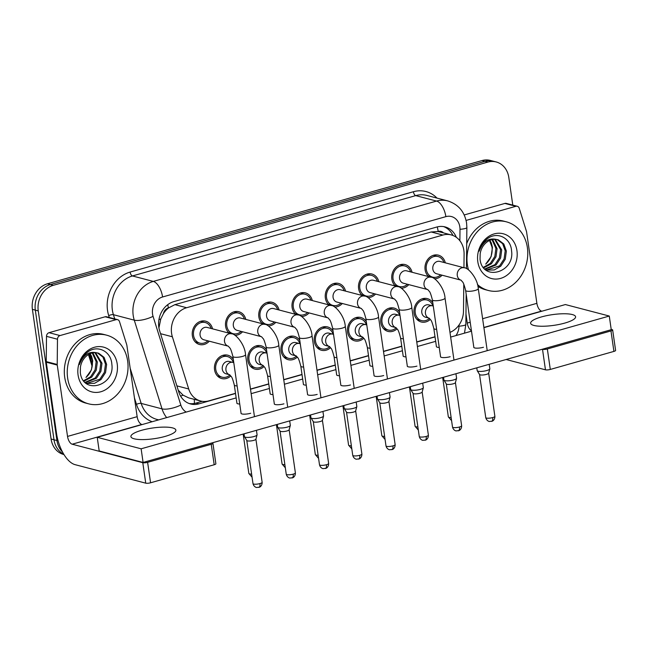 <?xml version="1.0" encoding="UTF-8"?>
<svg xmlns="http://www.w3.org/2000/svg" width="648" height="648" viewBox="0 0 648 648"><rect width="100%" height="100%" fill="white"/><g stroke="black" fill="none" stroke-linecap="round" stroke-linejoin="round"><path stroke-width="0.97" d="M397.038 328.844A12.069 10.214 -75.3 0 1 387.966 331.403A12.069 10.214 -75.3 0 1 380.813 322.623A12.069 10.214 -75.3 0 1 394.073 308.059A12.069 10.214 -75.3 0 1 399.549 312.19M363.787 338.272A12.069 10.214 -75.3 0 1 354.707 340.832A12.069 10.214 -75.3 0 1 347.563 332.051A12.069 10.214 -75.3 0 1 360.823 317.488A12.069 10.214 -75.3 0 1 366.298 321.619M330.537 347.701A12.069 10.214 -75.3 0 1 321.457 350.26A12.069 10.214 -75.3 0 1 314.312 341.48A12.069 10.214 -75.3 0 1 327.572 326.916A12.069 10.214 -75.3 0 1 333.048 331.047M297.286 357.129A12.069 10.214 -75.3 0 1 288.206 359.689A12.069 10.214 -75.3 0 1 281.062 350.908A12.069 10.214 -75.3 0 1 294.322 336.344A12.069 10.214 -75.3 0 1 299.797 340.475M264.036 366.557A12.069 10.214 -75.3 0 1 254.956 369.117A12.069 10.214 -75.3 0 1 247.811 360.337A12.069 10.214 -75.3 0 1 261.071 345.773A12.069 10.214 -75.3 0 1 266.547 349.904M230.785 375.986A12.069 10.214 -75.3 0 1 221.705 378.545A12.069 10.214 -75.3 0 1 214.561 369.765A12.069 10.214 -75.3 0 1 227.821 355.201A12.069 10.214 -75.3 0 1 233.296 359.332M430.288 319.415A12.069 10.214 -75.3 0 1 421.216 321.975A12.069 10.214 -75.3 0 1 414.064 313.195A12.069 10.214 -75.3 0 1 427.324 298.623A12.069 10.214 -75.3 0 1 432.799 302.762M408.823 284.626A12.069 10.214 -75.3 0 1 401.25 288.214M395.474 286.06A12.069 10.214 -75.3 0 1 391.854 279.15A12.069 10.214 -75.3 0 1 405.113 264.578A12.069 10.214 -75.3 0 1 412.055 272.273M375.573 294.054A12.069 10.214 -75.3 0 1 367.999 297.643M362.224 295.496A12.069 10.214 -75.3 0 1 358.603 288.579A12.069 10.214 -75.3 0 1 371.863 274.015A12.069 10.214 -75.3 0 1 378.805 281.702M342.322 303.491A12.069 10.214 -75.3 0 1 334.749 307.071M328.973 304.925A12.069 10.214 -75.3 0 1 325.353 298.007A12.069 10.214 -75.3 0 1 338.612 283.443A12.069 10.214 -75.3 0 1 345.554 291.13M309.072 312.919A12.069 10.214 -75.3 0 1 301.498 316.499M295.723 314.353A12.069 10.214 -75.3 0 1 292.102 307.436A12.069 10.214 -75.3 0 1 305.362 292.872A12.069 10.214 -75.3 0 1 312.304 300.559M275.813 322.348A12.069 10.214 -75.3 0 1 268.248 325.928M262.472 323.781A12.069 10.214 -75.3 0 1 258.852 316.864A12.069 10.214 -75.3 0 1 272.111 302.3A12.069 10.214 -75.3 0 1 279.053 309.987M242.563 331.776A12.069 10.214 -75.3 0 1 234.997 335.356M229.214 333.21A12.069 10.214 -75.3 0 1 225.601 326.292A12.069 10.214 -75.3 0 1 238.861 311.729A12.069 10.214 -75.3 0 1 245.803 319.415M209.312 341.204A12.069 10.214 -75.3 0 1 199.495 344.501A12.069 10.214 -75.3 0 1 192.351 335.721A12.069 10.214 -75.3 0 1 205.61 321.157A12.069 10.214 -75.3 0 1 212.552 328.844M442.074 275.197A12.069 10.214 -75.3 0 1 434.5 278.778M428.725 276.631A12.069 10.214 -75.3 0 1 425.104 269.722A12.069 10.214 -75.3 0 1 438.364 255.15A12.069 10.214 -75.3 0 1 445.306 262.837M463.952 267.721L464.098 254.048A21.295 18.014 104.7 0 0 463.855 250.42A21.295 18.014 104.7 0 0 451.243 234.924A21.295 18.014 104.7 0 0 442.9 235.054L186.64 307.727A21.295 18.014 104.7 0 0 172.368 336.782L188.706 388.97A21.295 18.014 104.7 0 0 200.532 400.982A21.295 18.014 104.7 0 0 208.875 400.853L235.499 393.304M163.418 313.681A21.295 18.014 -75.3 0 1 168.666 307.857L168.35 307.946A7.096 6.002 104.7 0 0 163.418 313.681L160.801 318.921L158.922 327.904M443.451 232.883A7.096 6.002 104.7 0 0 438.17 231.433L437.854 231.522A21.295 18.014 -75.3 0 1 439.538 231.863L451.243 234.924M178.216 390.153L183.076 395.175L188.787 397.913L200.532 400.982M437.854 231.522L431.171 231.984L174.911 304.649L168.666 307.857M449.979 332.375A21.295 18.014 104.7 0 0 463.498 311.04L463.782 284.205M250.484 389.051L268.75 383.875M283.735 379.623L302 374.447M316.985 370.194L335.251 365.018M350.236 360.766L368.501 355.59M383.486 351.338L401.752 346.162M416.737 341.909L435.002 336.733M62.516 452.012A21.295 18.014 -75.3 0 1 56.935 440.543L38.256 310.894L35.324 310.125A21.295 18.014 -75.3 0 1 50.382 284.553L484.923 161.328A21.295 18.014 -75.3 0 1 493.266 161.198A21.295 18.014 -75.3 0 0 484.923 161.328L50.382 284.553A21.295 18.014 -75.3 0 0 35.324 310.125L54.011 439.773L35.324 310.125L32.4 309.363A21.295 18.014 -75.3 0 1 47.458 283.784L481.999 160.558A21.295 18.014 -75.3 0 1 490.342 160.429L496.198 161.959A21.295 18.014 -75.3 0 1 508.81 177.455L512.787 205.108M63.763 454.208A21.295 18.014 -75.3 0 1 54.011 439.773A21.295 18.014 -75.3 0 0 63.763 454.208M63.99 454.58L63.698 454.499A21.295 18.014 -75.3 0 1 51.087 439.012L32.4 309.363M456.338 237.322A21.295 18.014 104.7 0 0 445.087 226.913A21.295 18.014 104.7 0 0 436.744 227.043L173.867 301.587A21.295 18.014 104.7 0 0 159.594 330.642L178.783 391.959A21.295 18.014 104.7 0 0 190.609 403.979A21.295 18.014 104.7 0 0 198.952 403.85L235.524 393.482M443.605 226.606A21.295 18.014 -75.3 0 1 452.936 235.475M38.256 310.894A21.295 18.014 -75.3 0 1 53.306 285.314L487.847 162.089A21.295 18.014 -75.3 0 1 496.198 161.959M250.509 389.229L268.774 384.053M283.759 379.801L302.025 374.625M317.01 370.373L335.275 365.189M350.268 360.944L368.526 355.76M383.519 351.516L401.776 346.332M416.769 342.087L435.027 336.903M202.225 401.323L196.028 403.08A21.295 18.014 -75.3 0 1 189.167 403.526M432.832 269.123A6.391 5.403 -75.3 0 1 439.854 261.411L464.292 267.81A6.391 5.403 -75.3 0 0 461.457 267.956A6.391 5.403 -75.3 0 0 457.277 275.522A6.391 5.403 -75.3 0 0 460.882 280.122L436.614 273.772A6.391 5.403 -75.3 0 1 432.832 269.123M440.664 274.833A10.643 9.007 -75.3 0 1 432.613 277.125A10.643 9.007 -75.3 0 1 426.303 269.382A10.643 9.007 -75.3 0 1 438.008 256.527A10.643 9.007 -75.3 0 1 443.896 262.472M489.183 364.306L489.831 368.752A6.391 1.523 171.8 0 1 489.815 368.915A6.391 1.523 171.8 0 1 486.802 370.526A6.391 1.523 171.8 0 1 478.103 371.199A6.391 1.523 171.8 0 1 477.236 370.729A6.391 1.523 171.8 0 1 477.179 370.575L476.782 367.821M488.665 373.102A4.617 1.094 171.8 0 1 488.657 373.216A4.617 1.094 171.8 0 1 486.47 374.382A4.617 1.094 171.8 0 1 480.192 374.868A4.617 1.094 171.8 0 1 479.569 374.528A4.617 1.094 171.8 0 1 479.528 374.414M421.791 312.595A6.391 5.403 -75.3 0 1 428.814 304.884L432.475 305.84A6.391 5.403 -75.3 0 0 429.632 305.994A6.391 5.403 -75.3 0 0 425.453 313.551A6.391 5.403 -75.3 0 0 429.057 318.152L425.574 317.245A6.391 5.403 -75.3 0 1 421.791 312.595M429.446 318.468A10.643 9.007 -75.3 0 1 421.573 320.598A10.643 9.007 -75.3 0 1 415.263 312.854A10.643 9.007 -75.3 0 1 426.967 300A10.643 9.007 -75.3 0 1 432.864 305.953M427.64 289.559L403.364 283.2A6.391 5.403 -75.3 0 1 399.581 278.551A6.391 5.403 -75.3 0 1 406.604 270.84L431.041 277.239A6.391 5.403 -75.3 0 0 428.207 277.393A6.391 5.403 -75.3 0 0 424.027 284.95A6.391 5.403 -75.3 0 0 427.631 289.551M407.414 284.261A10.643 9.007 -75.3 0 1 399.362 286.554A10.643 9.007 -75.3 0 1 393.053 278.81A10.643 9.007 -75.3 0 1 404.757 265.955A10.643 9.007 -75.3 0 1 410.646 271.901M455.933 373.734L456.581 378.181A6.391 1.523 171.8 0 1 456.565 378.343A6.391 1.523 171.8 0 1 453.551 379.955A6.391 1.523 171.8 0 1 444.852 380.627A6.391 1.523 171.8 0 1 443.985 380.157A6.391 1.523 171.8 0 1 443.929 380.003L443.532 377.249M455.414 382.531A4.617 1.094 171.8 0 1 455.406 382.644A4.617 1.094 171.8 0 1 453.219 383.81A4.617 1.094 171.8 0 1 446.942 384.296A4.617 1.094 171.8 0 1 446.318 383.956A4.617 1.094 171.8 0 1 446.278 383.851M366.331 287.979A6.391 5.403 -75.3 0 1 373.353 280.268L397.791 286.675A6.391 5.403 -75.3 0 0 394.956 286.821A6.391 5.403 -75.3 0 0 390.776 294.386A6.391 5.403 -75.3 0 0 394.381 298.979L370.113 292.629A6.391 5.403 -75.3 0 1 366.331 287.979M374.163 293.69A10.643 9.007 -75.3 0 1 366.112 295.982A10.643 9.007 -75.3 0 1 359.802 288.239A10.643 9.007 -75.3 0 1 371.507 275.384A10.643 9.007 -75.3 0 1 377.395 281.329M422.682 383.162L423.33 387.609A6.391 1.523 171.8 0 1 423.314 387.771A6.391 1.523 171.8 0 1 420.301 389.383A6.391 1.523 171.8 0 1 411.601 390.056A6.391 1.523 171.8 0 1 410.735 389.586A6.391 1.523 171.8 0 1 410.678 389.432L410.281 386.678M422.164 391.959A4.617 1.094 171.8 0 1 422.156 392.072A4.617 1.094 171.8 0 1 419.969 393.239A4.617 1.094 171.8 0 1 413.691 393.725A4.617 1.094 171.8 0 1 413.068 393.385A4.617 1.094 171.8 0 1 413.027 393.279M333.08 297.408A6.391 5.403 -75.3 0 1 340.103 289.697L364.541 296.104A6.391 5.403 -75.3 0 0 361.706 296.249A6.391 5.403 -75.3 0 0 357.526 303.815A6.391 5.403 -75.3 0 0 361.13 308.408L336.863 302.057A6.391 5.403 -75.3 0 1 333.08 297.408M340.913 303.118A10.643 9.007 -75.3 0 1 332.861 305.411A10.643 9.007 -75.3 0 1 326.551 297.667A10.643 9.007 -75.3 0 1 338.256 284.812A10.643 9.007 -75.3 0 1 344.145 290.758M389.432 392.591L390.08 397.046A6.391 1.523 171.8 0 1 390.064 397.2A6.391 1.523 171.8 0 1 387.042 398.812A6.391 1.523 171.8 0 1 378.351 399.484A6.391 1.523 171.8 0 1 377.484 399.014A6.391 1.523 171.8 0 1 377.428 398.86L377.031 396.114M388.913 401.387A4.617 1.094 171.8 0 1 388.905 401.501A4.617 1.094 171.8 0 1 386.718 402.667A4.617 1.094 171.8 0 1 380.441 403.153A4.617 1.094 171.8 0 1 379.817 402.813A4.617 1.094 171.8 0 1 379.777 402.708M299.83 306.844A6.391 5.403 -75.3 0 1 306.852 299.133L331.29 305.532A6.391 5.403 -75.3 0 0 328.455 305.678A6.391 5.403 -75.3 0 0 324.275 313.243A6.391 5.403 -75.3 0 0 327.88 317.836L303.612 311.486A6.391 5.403 -75.3 0 1 299.83 306.844M307.662 312.547A10.643 9.007 -75.3 0 1 299.611 314.839A10.643 9.007 -75.3 0 1 293.301 307.095A10.643 9.007 -75.3 0 1 305.006 294.241A10.643 9.007 -75.3 0 1 310.894 300.186M356.181 402.019L356.821 406.474A6.391 1.523 171.8 0 1 356.813 406.628A6.391 1.523 171.8 0 1 353.792 408.248A6.391 1.523 171.8 0 1 345.101 408.912A6.391 1.523 171.8 0 1 344.234 408.443A6.391 1.523 171.8 0 1 344.177 408.297L343.78 405.543M355.663 410.816A4.617 1.094 171.8 0 1 355.655 410.929A4.617 1.094 171.8 0 1 353.468 412.096A4.617 1.094 171.8 0 1 347.19 412.582A4.617 1.094 171.8 0 1 346.567 412.241A4.617 1.094 171.8 0 1 346.526 412.136M395.815 327.588L392.324 326.673A6.391 5.403 -75.3 0 1 388.541 322.024A6.391 5.403 -75.3 0 1 395.564 314.312L399.225 315.276A6.391 5.403 -75.3 0 0 396.382 315.422A6.391 5.403 -75.3 0 0 392.202 322.988A6.391 5.403 -75.3 0 0 395.807 327.58M396.195 327.896A10.643 9.007 -75.3 0 1 388.322 330.026A10.643 9.007 -75.3 0 1 382.012 322.283A10.643 9.007 -75.3 0 1 393.717 309.428A10.643 9.007 -75.3 0 1 399.614 315.382M355.29 331.452A6.391 5.403 -75.3 0 1 362.313 323.741L365.974 324.705A6.391 5.403 -75.3 0 0 363.131 324.851A6.391 5.403 -75.3 0 0 358.952 332.416A6.391 5.403 -75.3 0 0 362.556 337.009L359.073 336.101A6.391 5.403 -75.3 0 1 355.29 331.452M362.945 337.325A10.643 9.007 -75.3 0 1 355.072 339.455A10.643 9.007 -75.3 0 1 348.762 331.711A10.643 9.007 -75.3 0 1 360.466 318.856A10.643 9.007 -75.3 0 1 366.363 324.81M322.04 340.88A6.391 5.403 -75.3 0 1 329.062 333.169L332.724 334.133A6.391 5.403 -75.3 0 0 329.881 334.279A6.391 5.403 -75.3 0 0 325.701 341.844A6.391 5.403 -75.3 0 0 329.306 346.437L325.823 345.53A6.391 5.403 -75.3 0 1 322.04 340.88M329.694 346.753A10.643 9.007 -75.3 0 1 321.821 348.883A10.643 9.007 -75.3 0 1 315.511 341.14A10.643 9.007 -75.3 0 1 327.216 328.285A10.643 9.007 -75.3 0 1 333.113 334.238M468.488 269.851A35.486 30.027 -75.3 0 1 467.362 264.668A35.486 30.027 -75.3 0 1 506.363 221.827A35.486 30.027 -75.3 0 1 527.383 247.641A35.486 30.027 -75.3 0 1 488.381 290.482A35.486 30.027 -75.3 0 1 477.43 284.504M466.706 243.664A35.486 30.027 -75.3 0 1 503.431 221.057L506.363 221.827M489.767 240.392A16.046 13.576 -75.3 0 1 491.346 243.057L492.448 247.455L491.127 256.6L485.716 264.101C490.585 259.71 492.691 254.048 492.035 247.107L489.532 240.497M486.648 269.916L499.568 265.882L504.112 258.933L505.205 250.808L502.662 243.713L497.097 239.517M485.117 269.325L487.223 270.086L494.319 269.949L500.734 266.19L505.27 259.241L506.363 251.108L503.82 244.013L498.434 239.873L495.931 239.347C488.479 237.784 482.873 241.745 479.139 251.221C480.711 245.641 483.692 241.307 488.09 238.213C497.777 231.393 510.948 238.205 511.58 251.019C514.844 272.508 482.387 282.066 480.047 259.159L480.184 253.66A16.046 13.576 -75.3 0 1 495.931 239.347M484.745 268.985L494.926 264.668L499.462 257.718L500.556 249.585L494.635 239.298M485.044 269.26L496.085 264.975L500.629 258.017L501.722 249.893L495.266 239.306M483.311 267.365L490.277 263.453L494.813 256.495L495.914 248.37L491.986 239.639M483.692 267.835L491.435 263.752L495.979 256.802L497.073 248.678L492.658 239.501M491.346 243.057L489.872 240.343M516.942 250.606A23.142 19.586 -75.3 0 1 500.58 278.405A23.142 19.586 -75.3 0 1 477.803 261.703A23.142 19.586 -75.3 0 1 494.165 233.904A23.142 19.586 -75.3 0 1 516.942 250.606M488.381 290.482L485.457 289.721A35.486 30.027 -75.3 0 1 477.876 286.343M67.635 378.019A35.486 30.027 -75.3 0 1 106.628 335.178A35.486 30.027 -75.3 0 1 127.648 361.001A35.486 30.027 -75.3 0 1 88.655 403.842A35.486 30.027 -75.3 0 1 67.635 378.019M88.655 403.842L85.722 403.072A35.486 30.027 -75.3 0 1 64.703 377.249A35.486 30.027 -75.3 0 1 103.704 334.409L106.628 335.178M90.04 353.743A16.046 13.576 -75.3 0 1 91.619 356.408L92.721 360.806L91.4 369.951L85.982 377.46C90.858 373.07 92.964 367.4 92.3 360.458L89.805 353.849M86.921 383.276L99.841 379.242L104.385 372.284L105.478 364.16L102.935 357.064L97.362 352.868M85.382 382.685L87.496 383.438L94.592 383.308L101.007 379.542L105.543 372.592L106.637 364.468L104.093 357.364L98.698 353.233L96.204 352.706C88.744 351.135 83.147 355.096 79.412 364.573C80.984 359 83.965 354.659 88.363 351.564C98.05 344.752 111.221 351.564 111.853 364.37C115.109 385.868 82.66 395.426 80.312 372.511L80.457 367.011A16.046 13.576 -75.3 0 1 96.204 352.706M85.018 382.336L95.191 378.019L99.735 371.069L100.829 362.945L94.9 352.658M85.309 382.612L96.358 378.327L100.894 371.377L101.987 363.245L95.54 352.658M83.584 380.716L90.55 376.804L95.086 369.854L96.179 361.722L92.251 352.998M83.965 381.194L91.708 377.112L96.252 370.154L97.346 362.03L92.931 352.852M91.619 356.408L90.145 353.703M117.215 363.957A23.142 19.586 -75.3 0 1 100.845 391.757A23.142 19.586 -75.3 0 1 78.076 375.062A23.142 19.586 -75.3 0 1 94.438 347.263A23.142 19.586 -75.3 0 1 117.215 363.957M466.09 220.417L515.873 206.299L504.897 203.423A3.548 3.005 -75.3 0 1 506.291 203.399L517.266 206.275A3.548 3.005 104.7 0 0 515.873 206.299M464.211 214.958L504.897 203.423M612.652 329.945L615.6 350.414A3.548 0.842 171.8 0 1 613.915 351.402L610.967 330.934A3.548 0.842 -8.2 0 0 612.652 329.945A3.548 0.842 -8.2 0 0 612.141 329.597L611.194 329.354M550.298 369.441A3.548 0.842 171.8 0 1 545.462 369.814L542.514 349.345A3.548 0.842 -8.2 0 0 547.349 348.972L550.298 369.441L613.915 351.402M506.112 359.51L545.462 369.814M547.349 348.972L610.967 330.934M541.898 311.202L541.525 311.105A7.096 3.386 74.2 0 1 536.884 303.329L526.597 231.976A3.548 3.005 104.7 0 0 526.468 231.393L519.234 208.275A3.548 3.005 104.7 0 0 517.266 206.275M471.436 330.674A7.096 3.386 74.2 0 1 467.257 323.069L465.961 314.069M60.021 335.567A3.548 3.005 104.7 0 0 57.478 339.22L57.21 364.468A3.548 3.005 104.7 0 0 57.251 365.075L46.275 362.2A3.548 3.005 -75.3 0 1 46.235 361.592L46.502 336.353A3.548 3.005 -75.3 0 1 49.046 332.691L60.021 335.567L116.146 319.65L105.17 316.775A3.548 3.005 -75.3 0 1 106.556 316.759L117.531 319.634A3.548 3.005 104.7 0 0 116.146 319.65M49.046 332.691L105.17 316.775M46.275 362.2L56.554 433.553A28.39 13.543 -105.8 0 0 75.119 464.673L145.735 483.165L142.787 462.696L72.171 444.204A7.096 3.386 74.2 0 1 67.53 436.42L57.251 365.075M212.925 443.297L215.873 463.774A3.548 0.842 171.8 0 1 214.188 464.754L211.24 444.285A3.548 0.842 -8.2 0 0 212.925 443.297A3.548 0.842 -8.2 0 0 212.406 442.957L212.115 442.876M142.787 462.696A3.548 0.842 -8.2 0 0 147.614 462.324L150.571 482.792L214.188 464.754M150.571 482.792A3.548 0.842 171.8 0 1 145.735 483.165M147.614 462.324L211.24 444.285M142.171 424.562L141.799 424.464A7.096 3.386 74.2 0 1 137.149 416.68L126.87 345.327A3.548 3.005 104.7 0 0 126.741 344.752L119.507 321.635A3.548 3.005 104.7 0 0 117.531 319.634M241.048 413.108A6.391 1.523 -8.2 0 0 241.016 413.327A6.391 1.523 -8.2 0 0 250.63 413.278A6.391 1.523 -8.2 0 0 250.687 413.262M274.298 403.68A6.391 1.523 -8.2 0 0 274.266 403.898A6.391 1.523 -8.2 0 0 283.881 403.85A6.391 1.523 -8.2 0 0 283.937 403.834M340.799 384.823A6.391 1.523 -8.2 0 0 340.767 385.042A6.391 1.523 -8.2 0 0 350.382 384.993A6.391 1.523 -8.2 0 0 350.447 384.977M374.05 375.394A6.391 1.523 -8.2 0 0 374.018 375.613A6.391 1.523 -8.2 0 0 383.632 375.565A6.391 1.523 -8.2 0 0 383.697 375.548M407.3 365.966A6.391 1.523 -8.2 0 0 407.268 366.185A6.391 1.523 -8.2 0 0 416.883 366.136A6.391 1.523 -8.2 0 0 416.948 366.12M440.551 356.538A6.391 1.523 -8.2 0 0 440.519 356.756A6.391 1.523 -8.2 0 0 450.133 356.708A6.391 1.523 -8.2 0 0 450.198 356.692M307.549 394.251A6.391 1.523 -8.2 0 0 307.517 394.47A6.391 1.523 -8.2 0 0 317.131 394.421A6.391 1.523 -8.2 0 0 317.188 394.405M473.801 347.109A6.391 1.523 -8.2 0 0 473.769 347.328A6.391 1.523 -8.2 0 0 483.384 347.279A6.391 1.523 -8.2 0 0 483.449 347.263M165.094 436.42A22.712 5.403 -8.2 0 0 175.867 430.11A22.712 5.403 -8.2 0 0 141.677 430.288A22.712 5.403 -8.2 0 0 130.904 436.59A22.712 5.403 -8.2 0 0 165.094 436.42M564.821 323.069A22.712 5.403 -8.2 0 0 575.594 316.759A22.712 5.403 -8.2 0 0 541.404 316.937A22.712 5.403 -8.2 0 0 530.631 323.239A22.712 5.403 -8.2 0 0 564.821 323.069M270.143 393.522A6.391 1.523 -8.2 0 0 270.111 393.741A6.391 1.523 -8.2 0 0 272.986 394.583M336.644 374.666A6.391 1.523 -8.2 0 0 336.612 374.884A6.391 1.523 -8.2 0 0 339.487 375.727M403.145 355.809A6.391 1.523 -8.2 0 0 403.113 356.027A6.391 1.523 -8.2 0 0 405.988 356.87M436.396 346.38A6.391 1.523 -8.2 0 0 436.363 346.599A6.391 1.523 -8.2 0 0 439.239 347.441M236.164 397.904L97.224 437.303L141.126 448.805L609.282 316.046L565.372 304.552L483.902 327.653M471.501 331.169L450.652 337.082M435.667 341.334L417.401 346.51M402.416 350.762L384.151 355.938M369.166 360.191L350.9 365.367M335.915 369.619L317.65 374.795M302.665 379.048L284.399 384.224M269.414 388.476L251.149 393.652M369.895 365.237A6.391 1.523 -8.2 0 0 369.862 365.456A6.391 1.523 -8.2 0 0 372.738 366.298M303.394 384.094A6.391 1.523 -8.2 0 0 303.361 384.313A6.391 1.523 -8.2 0 0 306.237 385.155M236.893 402.959A6.391 1.523 -8.2 0 0 236.86 403.169A6.391 1.523 -8.2 0 0 239.736 404.012M97.224 437.303L99.193 450.951L143.095 462.453L611.242 329.694L609.282 316.046M141.126 448.805L143.095 462.453M266.579 316.273A6.391 5.403 -75.3 0 1 273.602 308.561L298.04 314.96A6.391 5.403 -75.3 0 0 295.204 315.106A6.391 5.403 -75.3 0 0 291.025 322.672A6.391 5.403 -75.3 0 0 294.629 327.264L270.362 320.914A6.391 5.403 -75.3 0 1 266.579 316.273M274.412 321.975A10.643 9.007 -75.3 0 1 266.36 324.267A10.643 9.007 -75.3 0 1 260.05 316.524A10.643 9.007 -75.3 0 1 271.755 303.669A10.643 9.007 -75.3 0 1 277.644 309.614M322.931 411.456L323.571 415.903A6.391 1.523 171.8 0 1 323.563 416.057A6.391 1.523 171.8 0 1 320.541 417.677A6.391 1.523 171.8 0 1 311.85 418.341A6.391 1.523 171.8 0 1 310.983 417.871A6.391 1.523 171.8 0 1 310.927 417.725L310.53 414.971M322.404 420.244A4.617 1.094 171.8 0 1 322.404 420.366A4.617 1.094 171.8 0 1 320.217 421.532A4.617 1.094 171.8 0 1 313.94 422.01A4.617 1.094 171.8 0 1 313.316 421.67A4.617 1.094 171.8 0 1 313.276 421.565M261.387 336.701L237.111 330.35A6.391 5.403 -75.3 0 1 233.329 325.701A6.391 5.403 -75.3 0 1 240.351 317.99L264.789 324.389A6.391 5.403 -75.3 0 0 261.954 324.535A6.391 5.403 -75.3 0 0 257.774 332.1A6.391 5.403 -75.3 0 0 261.379 336.693M241.161 331.403A10.643 9.007 -75.3 0 1 233.11 333.696A10.643 9.007 -75.3 0 1 226.8 325.952A10.643 9.007 -75.3 0 1 238.505 313.097A10.643 9.007 -75.3 0 1 244.393 319.043M289.68 420.884L290.32 425.331A6.391 1.523 171.8 0 1 290.312 425.485A6.391 1.523 171.8 0 1 287.291 427.105A6.391 1.523 171.8 0 1 278.6 427.769A6.391 1.523 171.8 0 1 277.733 427.299A6.391 1.523 171.8 0 1 277.676 427.154L277.279 424.4M289.154 429.681A4.617 1.094 171.8 0 1 289.146 429.794A4.617 1.094 171.8 0 1 286.967 430.96A4.617 1.094 171.8 0 1 280.689 431.438A4.617 1.094 171.8 0 1 280.066 431.098A4.617 1.094 171.8 0 1 280.025 430.993M200.078 335.129A6.391 5.403 -75.3 0 1 207.101 327.418L231.539 333.817A6.391 5.403 -75.3 0 0 228.704 333.963A6.391 5.403 -75.3 0 0 224.524 341.528A6.391 5.403 -75.3 0 0 228.128 346.129L203.861 339.779A6.391 5.403 -75.3 0 1 200.078 335.129M207.911 340.832A10.643 9.007 -75.3 0 1 199.859 343.132A10.643 9.007 -75.3 0 1 193.549 335.381A10.643 9.007 -75.3 0 1 205.254 322.534A10.643 9.007 -75.3 0 1 211.143 328.479M256.43 430.312L257.07 434.759A6.391 1.523 171.8 0 1 257.062 434.913A6.391 1.523 171.8 0 1 254.04 436.533A6.391 1.523 171.8 0 1 245.349 437.198A6.391 1.523 171.8 0 1 244.482 436.728A6.391 1.523 171.8 0 1 244.426 436.582L244.029 433.828M255.903 439.109A4.617 1.094 171.8 0 1 255.895 439.223A4.617 1.094 171.8 0 1 253.716 440.389A4.617 1.094 171.8 0 1 247.439 440.867A4.617 1.094 171.8 0 1 246.815 440.527A4.617 1.094 171.8 0 1 246.775 440.421M288.789 350.317A6.391 5.403 -75.3 0 1 295.812 342.606L299.473 343.562A6.391 5.403 -75.3 0 0 296.63 343.707A6.391 5.403 -75.3 0 0 292.451 351.273A6.391 5.403 -75.3 0 0 296.055 355.865L292.572 354.958A6.391 5.403 -75.3 0 1 288.789 350.317M296.444 356.181A10.643 9.007 -75.3 0 1 288.571 358.312A10.643 9.007 -75.3 0 1 282.261 350.568A10.643 9.007 -75.3 0 1 293.965 337.713A10.643 9.007 -75.3 0 1 299.862 343.667M255.539 359.745A6.391 5.403 -75.3 0 1 262.562 352.034L266.223 352.99A6.391 5.403 -75.3 0 0 263.38 353.136A6.391 5.403 -75.3 0 0 259.2 360.701A6.391 5.403 -75.3 0 0 262.805 365.294L259.322 364.387A6.391 5.403 -75.3 0 1 255.539 359.745M263.193 365.61A10.643 9.007 -75.3 0 1 255.32 367.74A10.643 9.007 -75.3 0 1 249.01 359.996A10.643 9.007 -75.3 0 1 260.715 347.142A10.643 9.007 -75.3 0 1 266.611 353.095M222.288 369.174A6.391 5.403 -75.3 0 1 229.311 361.463L232.972 362.418A6.391 5.403 -75.3 0 0 230.129 362.564A6.391 5.403 -75.3 0 0 225.95 370.13A6.391 5.403 -75.3 0 0 229.554 374.73L226.071 373.823A6.391 5.403 -75.3 0 1 222.288 369.174M229.943 375.038A10.643 9.007 -75.3 0 1 222.07 377.177A10.643 9.007 -75.3 0 1 215.76 369.425A10.643 9.007 -75.3 0 1 227.464 356.57A10.643 9.007 -75.3 0 1 233.361 362.532M158.906 319.699A21.295 6.747 -17.4 0 0 160.801 318.921M438.17 231.433A21.295 10.157 -105.8 0 0 437.262 226.897M194.368 403.461A21.295 10.157 -105.8 0 0 194.238 399.338M180.598 396.106A21.295 6.747 -17.4 0 0 183.076 395.175M168.35 307.946A21.295 10.157 -105.8 0 0 167.743 304.673M431.171 231.984L442.9 235.054M176.88 385.868L188.706 388.97M160.542 333.68L172.368 336.782M174.911 304.649L186.64 307.727M89.132 354.189L92.421 364.686M47.458 283.784L53.306 285.314M481.999 160.558L487.847 162.089M51.087 439.012L56.935 440.543M459.878 240.74L459.999 229.303A14.199 12.012 104.7 0 0 459.837 226.881A14.199 12.012 104.7 0 0 445.865 216.643L162.575 296.978A14.199 12.012 104.7 0 0 152.539 314.029A14.199 12.012 104.7 0 0 153.058 316.346L180.824 405.065A14.199 12.012 104.7 0 0 186.235 412.063M166.674 417.612A28.39 24.025 -75.3 0 1 162.032 408.872L134.266 320.153A28.39 24.025 -75.3 0 1 133.213 315.511A28.39 24.025 -75.3 0 1 153.293 281.41L436.582 201.074A28.39 24.025 -75.3 0 1 447.711 200.904L426.854 195.445A28.39 24.025 104.7 0 0 415.724 195.615L132.435 275.951A28.39 24.025 104.7 0 0 112.363 310.052A28.39 24.025 104.7 0 0 113.408 314.693L114.728 318.897M109.285 317.471L108.71 315.641A31.938 27.03 -75.3 0 1 130.11 272.063L413.408 191.727A3.548 1.693 -105.8 0 0 415.724 195.615L436.582 201.074A14.199 6.772 74.2 0 1 445.865 216.643M108.71 315.641A3.548 1.126 162.6 0 1 113.408 314.693L134.266 320.153A14.199 4.495 -17.4 0 0 153.058 316.346M413.408 191.727A31.938 27.03 -75.3 0 1 437.003 198.102M152.134 421.735A31.938 27.03 -75.3 0 1 136.477 404.36L134.444 397.864M162.575 296.978A14.199 6.772 74.2 0 0 153.293 281.41L132.435 275.951A3.548 1.693 -105.8 0 1 130.11 272.063M180.824 405.065A14.199 4.495 -17.4 0 1 162.032 408.872L141.175 403.412A28.39 24.025 104.7 0 0 156.946 419.426L158.663 419.88M130.175 368.267L141.175 403.412A3.548 1.126 162.6 0 0 136.477 404.36M455.933 335.583A14.199 12.012 104.7 0 0 458.978 326.187L458.987 325.053M458.978 326.187A14.199 2.147 0.6 0 0 465.855 324.421L466.171 294.16M459.999 229.303A14.199 2.147 0.6 0 0 466.876 227.537L466.439 268.612M196.028 403.08L198.952 403.85M485.757 417.612C486.648 421.111 489.54 421.621 489.394 421.475L492.261 421.135C492.002 421.394 494.991 420.179 494.886 416.3A4.617 1.094 171.8 0 1 492.699 417.579A4.617 1.094 171.8 0 1 485.757 417.612L479.536 374.471M491.581 421.394A4.617 2.203 -105.8 0 0 492.699 417.579M464.292 267.81C467.994 267.373 477.673 278.17 478.281 288.644A6.391 1.523 171.8 0 1 475.251 290.417A6.391 1.523 171.8 0 1 474.911 290.515A6.391 1.523 171.8 0 1 465.637 290.466L473.858 347.522M436.63 329.338A6.391 1.523 171.8 0 1 434.735 329.119A6.391 1.523 171.8 0 1 433.82 328.496L436.452 346.793M451.13 417.49A4.617 1.094 171.8 0 1 448.343 416.883L442.673 377.501M452.507 427.04C453.398 430.539 456.289 431.05 456.143 430.904L459.011 430.564C458.752 430.823 461.74 429.608 461.635 425.728A4.617 1.094 171.8 0 1 459.448 427.008A4.617 1.094 171.8 0 1 452.507 427.04L446.286 383.899M458.33 430.823A4.617 2.203 -105.8 0 0 459.448 427.008M431.041 277.239C434.743 276.801 444.423 287.599 445.03 298.072A6.391 1.523 171.8 0 1 442.001 299.846A6.391 1.523 171.8 0 1 441.661 299.943A6.391 1.523 171.8 0 1 432.386 299.894L440.608 356.951M419.256 436.469C420.139 439.968 423.031 440.478 422.893 440.332L425.76 439.992C425.501 440.251 428.49 439.036 428.385 435.156A4.617 1.094 171.8 0 1 426.198 436.436A4.617 1.094 171.8 0 1 419.256 436.469L413.035 393.328M425.08 440.251A4.617 2.203 -105.8 0 0 426.198 436.436M397.791 286.675C401.493 286.238 411.172 297.027 411.78 307.5A6.391 1.523 171.8 0 1 408.75 309.274A6.391 1.523 171.8 0 1 408.41 309.371A6.391 1.523 171.8 0 1 399.136 309.323L407.357 366.387M385.997 445.897C386.888 449.404 389.78 449.906 389.642 449.761L392.51 449.42C392.251 449.68 395.24 448.465 395.134 444.585A4.617 1.094 171.8 0 1 392.947 445.865A4.617 1.094 171.8 0 1 385.997 445.897L379.785 402.764M391.829 449.68A4.617 2.203 -105.8 0 0 392.947 445.865M364.541 296.104C368.242 295.666 377.922 306.455 378.529 316.929A6.391 1.523 171.8 0 1 375.5 318.703A6.391 1.523 171.8 0 1 375.16 318.8A6.391 1.523 171.8 0 1 365.885 318.751L374.107 375.816M352.747 455.325C353.638 458.833 356.53 459.335 356.392 459.189L359.259 458.857C359 459.108 361.989 457.893 361.884 454.013A4.617 1.094 171.8 0 1 359.697 455.293A4.617 1.094 171.8 0 1 352.747 455.325L346.534 412.193M358.579 459.108A4.617 2.203 -105.8 0 0 359.697 455.293M331.29 305.532C334.992 305.095 344.671 315.884 345.279 326.365A6.391 1.523 171.8 0 1 342.249 328.131A6.391 1.523 171.8 0 1 341.909 328.228A6.391 1.523 171.8 0 1 332.635 328.188L340.856 385.244M403.38 338.766A6.391 1.523 171.8 0 1 401.485 338.548A6.391 1.523 171.8 0 1 400.569 337.924L403.202 356.23M417.879 426.919A4.617 1.094 171.8 0 1 415.093 426.311L409.423 386.929M370.13 348.195A6.391 1.523 171.8 0 1 368.234 347.976A6.391 1.523 171.8 0 1 367.319 347.352L369.951 365.658M384.629 436.347A4.617 1.094 171.8 0 1 381.842 435.74L376.172 396.357M336.879 357.623A6.391 1.523 171.8 0 1 334.984 357.404A6.391 1.523 171.8 0 1 334.068 356.789L336.701 375.087M351.378 445.775A4.617 1.094 171.8 0 1 348.592 445.168L342.922 405.786M483.878 327.459L541.525 311.105M467.257 323.069L470.213 322.234M482.614 318.711L536.884 303.329M72.171 444.204L141.799 424.464M67.53 436.42L137.149 416.68M46.235 361.592L57.21 364.468M57.478 339.22L46.502 336.353M319.496 464.754C320.387 468.261 323.279 468.771 323.141 468.617L326.009 468.285C325.75 468.545 328.739 467.321 328.633 463.442A4.617 1.094 171.8 0 1 326.446 464.721A4.617 1.094 171.8 0 1 319.496 464.754L313.284 421.621M325.328 468.536A4.617 2.203 -105.8 0 0 326.446 464.721M298.04 314.96C301.741 314.523 311.421 325.32 312.028 335.794A6.391 1.523 171.8 0 1 308.999 337.567A6.391 1.523 171.8 0 1 308.659 337.657A6.391 1.523 171.8 0 1 299.384 337.616L307.606 394.673M286.246 474.19C287.137 477.689 290.029 478.2 289.891 478.046L292.758 477.714C292.499 477.973 295.488 476.758 295.383 472.87A4.617 1.094 171.8 0 1 293.196 474.15A4.617 1.094 171.8 0 1 286.246 474.19L280.033 431.05M292.078 477.965A4.617 2.203 -105.8 0 0 293.196 474.15M264.789 324.389C268.491 323.951 278.17 334.749 278.778 345.222A6.391 1.523 171.8 0 1 275.748 346.996A6.391 1.523 171.8 0 1 275.408 347.085A6.391 1.523 171.8 0 1 266.134 347.045L274.355 404.101M252.995 483.619C253.886 487.118 256.778 487.628 256.64 487.474L259.508 487.142C259.249 487.401 262.238 486.186 262.132 482.298A4.617 1.094 171.8 0 1 259.945 483.578A4.617 1.094 171.8 0 1 252.995 483.619L246.783 440.478M258.827 487.393A4.617 2.203 -105.8 0 0 259.945 483.578M231.539 333.817C235.24 333.38 244.92 344.177 245.527 354.65A6.391 1.523 171.8 0 1 242.498 356.424A6.391 1.523 171.8 0 1 242.158 356.513A6.391 1.523 171.8 0 1 232.883 356.473L241.105 413.529M303.629 367.06A6.391 1.523 171.8 0 1 301.733 366.833A6.391 1.523 171.8 0 1 300.818 366.217L303.45 384.515M318.119 455.204A4.617 1.094 171.8 0 1 315.341 454.604L309.671 415.214M270.378 376.488A6.391 1.523 171.8 0 1 268.483 376.261A6.391 1.523 171.8 0 1 267.559 375.646L270.2 393.944M284.869 464.632A4.617 1.094 171.8 0 1 282.091 464.033L276.421 424.643M237.128 385.916A6.391 1.523 171.8 0 1 235.232 385.69A6.391 1.523 171.8 0 1 234.309 385.074L236.949 403.372M251.618 474.061A4.617 1.094 171.8 0 1 248.84 473.461L243.17 434.071M92.178 366.493L88.452 354.569M466.876 227.537L466.568 222.944C464.567 211.629 458.274 204.282 447.711 200.904M464.486 333.161L465.855 324.421M438.008 256.527L433.358 255.312M479.569 374.528L477.236 370.729M465.637 290.466C464.268 285.079 463.19 282.188 462.413 281.791L461.06 280.171M432.613 277.125L427.964 275.91M478.281 288.644L487.223 350.657M488.657 373.216L489.815 368.915M494.886 416.3L488.673 373.159M433.277 306.091L432.475 305.84M426.967 300L422.318 298.785M433.82 328.496C432.443 323.109 431.365 320.217 430.588 319.829L429.235 318.2M421.573 320.598L416.923 319.383M448.343 416.883L451.583 420.641M404.757 265.955L400.108 264.74M446.318 383.956L443.985 380.157M432.386 299.894C431.017 294.508 429.94 291.616 429.162 291.219L427.81 289.599M399.362 286.554L394.713 285.339M445.03 298.072L453.973 360.086M455.406 382.644L456.565 378.343M461.635 425.728L455.423 382.587M371.507 275.384L366.857 274.169M413.068 393.385L410.735 389.586M399.136 309.323C397.767 303.936 396.689 301.045 395.912 300.656L394.559 299.028M366.112 295.982L361.463 294.767M411.78 307.5L420.722 369.514M422.156 392.072L423.314 387.771M428.385 435.156L422.172 392.016M338.256 284.812L333.607 283.597M379.817 402.813L377.484 399.014M365.885 318.751C364.516 313.365 363.439 310.473 362.661 310.084L361.309 308.456M332.861 305.411L328.212 304.196M378.529 316.929L387.472 378.95M388.905 401.501L390.064 397.2M395.134 444.585L388.921 401.444M305.006 294.241L300.356 293.026M346.567 412.241L344.234 408.443M332.635 328.188C331.266 322.793 330.188 319.901 329.411 319.513L328.058 317.893M299.611 314.839L294.962 313.624M345.279 326.365L354.221 388.379M355.655 410.929L356.813 406.628M361.884 454.013L355.663 410.873M400.027 315.519L399.225 315.276M393.717 309.428L389.067 308.213M400.569 337.924C399.192 332.537 398.115 329.646 397.337 329.257L395.985 327.629M388.322 330.026L383.673 328.811M415.093 426.311L418.333 430.07M366.776 324.948L365.974 324.705M360.466 318.856L355.817 317.642M367.319 347.352C365.942 341.966 364.865 339.074 364.087 338.685L362.734 337.057M355.072 339.455L350.422 338.24M381.842 435.74L385.082 439.498M333.526 334.376L332.724 334.133M327.216 328.285L322.566 327.07M334.068 356.789C332.691 351.394 331.614 348.502 330.836 348.114L329.484 346.494M321.821 348.883L317.172 347.668M348.592 445.168L351.832 448.934M271.755 303.669L267.106 302.454M313.316 421.67L310.983 417.871M299.384 337.616C298.015 332.221 296.938 329.338 296.16 328.941L294.808 327.321M266.36 324.267L261.711 323.052M312.028 335.794L320.971 397.807M322.404 420.366L323.563 416.057M328.633 463.442L322.412 420.301M238.505 313.097L233.855 311.882M280.066 431.098L277.733 427.299M266.134 347.045C264.765 341.658 263.687 338.766 262.91 338.369L261.557 336.749M233.11 333.696L228.461 332.481M278.778 345.222L287.72 407.236M289.146 429.794L290.312 425.485M295.383 472.87L289.162 429.729M205.254 322.534L200.605 321.311M246.815 440.527L244.482 436.728M232.883 356.473C231.514 351.086 230.437 348.195 229.659 347.798L228.307 346.178M199.859 343.132L195.21 341.909M245.527 354.65L254.462 416.664M255.895 439.223L257.062 434.913M262.132 482.298L255.911 439.158M300.275 343.805L299.473 343.562M293.965 337.713L289.316 336.498M300.818 366.217C299.441 360.823 298.364 357.939 297.586 357.542L296.233 355.922M288.571 358.312L283.921 357.097M315.341 454.604L318.581 458.363M267.025 353.233L266.223 352.99M260.715 347.142L256.065 345.927M267.559 375.646C266.19 370.259 265.113 367.367 264.335 366.971L262.983 365.351M255.32 367.74L250.671 366.525M282.091 464.033L285.331 467.791M233.774 362.661L232.972 362.418M227.464 356.57L222.815 355.355M234.309 385.074C232.94 379.688 231.863 376.796 231.085 376.399L229.732 374.779M222.07 377.177L217.42 375.953M248.84 473.461L252.08 477.22"/></g></svg>
